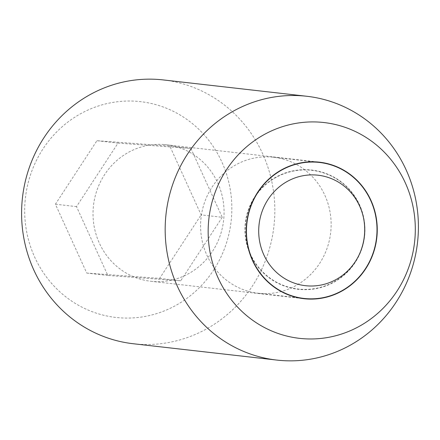 <?xml version="1.0" encoding="UTF-8"?>
<svg xmlns="http://www.w3.org/2000/svg" width="440" height="440" viewBox="0 0 440 440"><rect width="100%" height="100%" fill="white"/><g stroke="black" fill="none" stroke-linecap="round" stroke-linejoin="round"><path stroke-width="0.33" stroke-dasharray="2.2 1.65" d="M133.188 343.728A132.754 126.539 96.5 0 0 138.028 344.179A132.754 126.539 96.5 0 0 274.423 221.067A132.754 126.539 96.5 0 0 163.235 79.926M25.025 201.993A108.592 103.51 -83.5 0 1 136.598 101.288A108.592 103.51 -83.5 0 1 231.512 217.118A108.592 103.51 -83.5 0 1 119.939 317.823A108.592 103.51 -83.5 0 1 25.025 201.993M163.812 144.507A68.701 65.483 -83.5 0 1 166.315 144.744A68.701 65.483 -83.5 0 1 223.74 219.098A68.701 65.483 -83.5 0 1 153.269 281.496A68.701 65.483 -83.5 0 1 150.766 281.259A68.701 65.483 -83.5 0 1 93.341 206.905A68.701 65.483 -83.5 0 1 163.812 144.507M222.233 217.294L180.708 280.803L107.844 275.462L76.5 206.619L118.025 143.11L190.894 148.451L222.233 217.294L201.135 214.891L169.796 146.047L96.927 140.707L55.402 204.215L86.746 273.064L159.61 278.399L201.135 214.891M159.61 278.399L180.708 280.803M86.746 273.064L107.844 275.462M55.402 204.215L76.5 206.619M96.927 140.707L118.025 143.11M169.796 146.047L190.894 148.451M271.117 156.998A68.437 65.23 -83.5 0 1 273.609 157.229A68.437 65.23 -83.5 0 1 330.814 231.297A68.437 65.23 -83.5 0 1 260.618 293.452A68.437 65.23 -83.5 0 1 258.121 293.216A68.437 65.23 -83.5 0 1 200.915 219.148A68.437 65.23 -83.5 0 1 271.117 156.998M166.315 144.744L319.506 162.19M150.766 281.259L303.958 298.705M273.609 157.229L313.759 161.799M300.57 289.52A60.005 60.005 0 0 0 364.793 234.058A60.005 60.005 0 0 0 309.337 169.829A60.005 60.005 0 0 0 245.108 225.291A60.005 60.005 0 0 0 300.57 289.52M258.121 293.216L298.27 297.792M363.523 217.91A59.741 59.741 0 0 0 245.372 225.313A59.741 59.741 0 0 0 359.375 254.304"/><path stroke-width="0.66" d="M306.812 96.272L163.235 79.926A132.754 126.539 96.5 0 0 158.395 79.47A132.754 126.539 96.5 0 0 22 202.582A132.754 126.539 96.5 0 0 133.188 343.728L276.766 360.074A132.754 126.539 -83.5 0 1 165.578 218.933A132.754 126.539 -83.5 0 1 301.972 95.821A132.754 126.539 -83.5 0 1 306.812 96.272A132.754 126.539 -83.5 0 1 418 237.419A132.754 126.539 -83.5 0 1 281.606 360.531A132.754 126.539 -83.5 0 1 276.766 360.074M208.489 222.882A108.592 103.51 96.5 0 0 303.402 338.712A108.592 103.51 96.5 0 0 414.975 238.007A108.592 103.51 96.5 0 0 320.062 122.177A108.592 103.51 96.5 0 0 208.489 222.882M317.004 161.953A68.701 65.483 -83.5 0 1 319.506 162.19A68.701 65.483 -83.5 0 1 376.932 236.544A68.701 65.483 -83.5 0 1 306.46 298.942A68.701 65.483 -83.5 0 1 303.958 298.705A68.701 65.483 -83.5 0 1 246.532 224.351A68.701 65.483 -83.5 0 1 317.004 161.953M306.482 298.678A68.437 65.23 96.5 0 0 376.679 236.522A68.437 65.23 96.5 0 0 319.473 162.454A68.437 65.23 96.5 0 0 316.982 162.217A68.437 65.23 96.5 0 0 246.78 224.373A68.437 65.23 96.5 0 0 303.985 298.441A68.437 65.23 96.5 0 0 306.482 298.678M315.997 175.016A55.6 52.998 -83.5 0 1 364.59 234.316A55.6 52.998 -83.5 0 1 307.466 285.879A55.6 52.998 -83.5 0 1 258.874 226.573A55.6 52.998 -83.5 0 1 315.997 175.016M313.759 161.799L319.473 162.454M298.27 297.792L303.985 298.441M359.375 254.304A59.741 59.741 0 0 0 363.523 217.91"/></g></svg>
